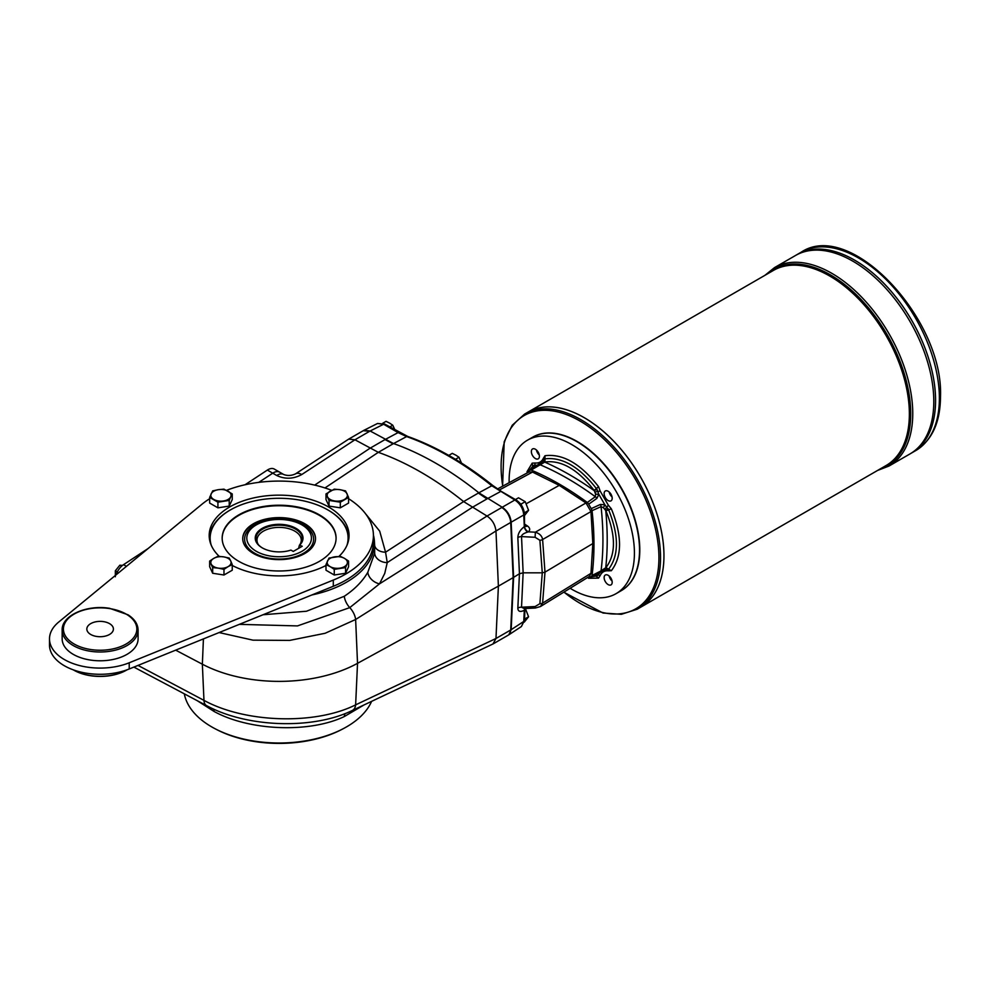 <?xml version="1.0" encoding="UTF-8"?>
<svg xmlns="http://www.w3.org/2000/svg" width="990" height="990" viewBox="0 0 990 990"><rect width="100%" height="100%" fill="white"/><g stroke="black" fill="none" stroke-linecap="round" stroke-linejoin="round"><path stroke-width="1.49" d="M211.278 545.317A68.978 39.823 180 0 1 230.348 509.949A68.978 39.823 180 0 1 327.9 509.949A68.978 39.823 180 0 1 346.958 545.317M209.521 539.439A69.609 40.194 180 0 1 209.509 538.622A69.609 40.194 180 0 1 229.89 510.209A69.609 40.194 180 0 1 230.126 510.073M328.123 510.073A69.609 40.194 180 0 1 328.346 510.209A69.609 40.194 180 0 1 348.728 538.622A69.609 40.194 180 0 1 348.715 539.439M209.657 498.713A94.298 54.438 180 0 0 201.948 504.244L58.695 622.067A50.626 29.23 180 0 0 49.5 638.859L49.5 645.059A50.626 29.23 180 0 0 76.775 670.997A50.626 29.23 180 0 0 129.22 668.98L333.296 586.278A94.298 54.438 180 0 0 373.416 541.716L373.416 535.516A94.298 54.438 180 0 1 333.296 580.078L333.296 586.278M226.537 490.335A94.298 54.438 180 0 1 331.7 490.335M348.591 498.713A94.298 54.438 180 0 1 373.416 535.516M333.296 580.078L129.22 662.78A50.626 29.23 180 0 1 76.775 664.797A50.626 29.23 180 0 1 49.5 638.859M340.3 574.076A9.108 5.259 180 0 1 339.001 574.274M219.248 574.274A9.108 5.259 180 0 1 217.949 574.076M223.95 506.905A9.108 5.259 180 0 1 222.651 507.103M335.585 507.103A9.108 5.259 180 0 1 334.286 506.905M325.995 565.476A69.931 40.367 180 0 1 232.242 565.476M219.248 556.38A69.931 40.367 180 0 1 209.187 535.516A69.931 40.367 180 0 1 279.118 495.149A69.931 40.367 180 0 1 349.049 535.516A69.931 40.367 180 0 1 338.988 556.38M138.093 630.073L138.093 638.859A37.967 21.916 180 0 1 126.98 654.365A37.967 21.916 180 0 1 85.598 659.117A37.967 21.916 180 0 1 62.16 638.859L62.16 630.073A37.967 21.916 0 0 0 85.598 650.331A37.967 21.916 0 0 0 126.98 645.579A37.967 21.916 0 0 0 138.093 630.073C137.919 624.108 134.553 619.01 127.995 614.778L109.642 608.33C86.922 604.445 61.529 615.433 62.16 630.073M325.995 564.585L329.026 558.063L340.325 556.318L344.458 558.36A10.123 5.841 180 0 1 347.069 564.003L345.56 567.604L345.56 573.26L348.591 566.738L348.591 561.082L347.069 564.003A10.123 5.841 180 0 1 339.917 568.136A10.123 5.841 180 0 1 330.128 566.626L325.995 564.585L325.995 570.228L334.261 575.004L345.56 573.26M345.56 567.604L334.261 569.361L330.128 566.626A10.123 5.841 180 0 1 327.517 560.984A10.123 5.841 180 0 1 334.67 556.85A10.123 5.841 180 0 1 344.458 558.36L348.591 561.082M334.261 569.361L334.261 575.004M212.677 567.604L209.657 561.082L213.791 558.36A10.123 5.841 180 0 1 223.567 556.85L229.21 558.063L230.732 560.984A10.123 5.841 180 0 1 228.108 566.626L223.975 569.361L223.975 575.004L232.242 570.228L232.242 564.585L228.108 566.626A10.123 5.841 180 0 1 218.332 568.136L212.677 567.604L212.677 573.26L223.975 575.004M223.975 569.361L218.332 568.136A10.123 5.841 180 0 1 211.167 564.003A10.123 5.841 180 0 1 213.791 558.36L217.924 556.318L223.567 556.85A10.123 5.841 180 0 1 230.732 560.984L232.242 564.585M329.026 500.433L325.995 493.911L334.261 489.147L339.917 489.679A10.123 5.841 180 0 1 347.069 493.812A10.123 5.841 180 0 1 344.458 499.455A10.123 5.841 180 0 1 334.67 500.965A10.123 5.841 180 0 1 327.517 496.832A10.123 5.841 180 0 1 330.128 491.189A10.123 5.841 180 0 1 339.917 489.679L345.56 490.892L348.591 497.413L340.325 502.19L329.026 500.433L329.026 506.088L340.325 507.833L348.591 503.056L348.591 497.413M348.715 537.793A69.931 40.367 180 0 1 348.839 538.622M209.397 538.622A69.931 40.367 180 0 1 209.521 537.793M229.21 500.433L217.924 502.19L209.657 497.413L212.677 490.892L218.332 489.679A10.123 5.841 180 0 1 228.108 491.189A10.123 5.841 180 0 1 230.732 496.832L229.21 500.433L229.21 506.088L232.242 499.566L232.242 493.911L230.732 496.832A10.123 5.841 180 0 1 223.567 500.965A10.123 5.841 180 0 1 213.791 499.455A10.123 5.841 180 0 1 211.167 493.812A10.123 5.841 180 0 1 218.332 489.679L223.975 489.147L232.242 493.911M325.995 493.911L325.995 499.566L329.026 506.088M209.657 561.082L209.657 566.738L212.677 573.26M209.657 497.413L209.657 503.056L217.924 507.833L229.21 506.088M217.924 502.19L217.924 507.833M340.325 502.19L340.325 507.833M109.519 634.466A13.291 7.673 180 0 1 95.04 636.137A13.291 7.673 180 0 1 86.835 629.046A13.291 7.673 180 0 1 100.126 621.374A13.291 7.673 180 0 1 113.417 629.046A13.291 7.673 180 0 1 109.519 634.466M126.745 669.995A37.335 21.557 180 0 1 126.534 670.119A37.335 21.557 180 0 1 73.73 670.119L73.73 670.119A37.335 21.557 180 0 1 73.508 669.995M73.173 669.809A37.967 21.916 0 0 0 73.272 669.859L73.272 669.859A37.967 21.916 0 0 0 126.98 669.859M219.099 632.561L252.97 640.159L289.637 640.406L325.116 633.278L355.633 619.493L495.978 530.974L498.391 586.154L513.154 577.628L510.716 522.46A12.66 7.301 -120 0 0 510.271 519.515C508.749 514.181 505.927 510.184 501.782 507.511L487.006 516.038C492.191 519.614 495.173 524.589 495.978 530.974L510.716 522.46L513.154 577.628L510.716 629.986L513.6 577.38L511.162 629.739L508.761 634.862L521.396 626.546L523.772 621.435L510.716 629.986A12.66 7.301 60 0 1 510.271 632.424L508.761 634.862M175.688 650.158L202.356 664.203A113.912 65.761 0 0 0 357.526 663.325L498.391 586.154L495.978 638.488L510.716 629.986M526.235 503.749L559.239 485.36L585.981 502.957L535.343 532.199C539.637 533.561 542.062 535.998 542.607 539.513A3.799 2.067 175.8 0 1 539.884 540.28L542.273 572.826L523.141 572.826L519.441 573.755L513.6 577.38L511.162 522.2C510.407 515.79 507.437 510.803 502.227 507.251L478.838 492.81L491.82 485.768A2.537 1.151 -51.3 0 1 493.008 485.657C464.644 462.974 436.219 446.577 407.744 436.454L384.825 424.153L377.536 423.485L383.613 424.24L370.149 430.996L393.525 443.557A316.416 182.68 60 0 1 478.838 492.797M122.562 565.377L119.827 565.216L115.347 570.772L115.347 576.749M119.827 565.216L121.572 566.218M365.545 513.748L379.69 531.135L385.555 552.197L387.251 562.605A12.029 9.417 -174.2 0 1 374.678 553.212L374.616 544.809M374.678 545.441A12.029 8.279 174.4 0 0 385.555 552.197L463.617 501.584L478.38 493.057A63.286 36.531 -120 0 0 478.393 493.07L478.838 492.81M263.031 614.753L306.492 611.238L344.285 596.277C354.68 589.335 362.526 581.34 367.81 572.282L374.678 553.212M311.813 594.978A95.362 55.056 0 0 0 374.406 541.233A95.362 55.056 0 0 0 373.403 535.058M258.798 482.365L272.733 473.195L276.717 475.497C285.071 479.383 293.411 479.073 301.752 474.544L354.94 439.783L348.715 439.102L295.453 473.901A12.66 6.757 56.8 0 1 301.752 474.544M463.617 501.584A316.416 182.68 60 0 0 378.329 452.343L354.94 439.783L370.149 430.996L364.035 430.254L377.536 423.485M367.81 572.282A12.029 8.625 -147.3 0 0 379.504 583.853L349.755 607.625L297.47 625.915L239.32 624.356M478.393 493.07L486.907 498.923A63.286 36.531 -120 0 0 486.919 498.935L472.143 507.449L387.251 562.605L384.751 573.371L379.504 583.853L487.018 516.038L463.629 501.596M364.048 704.929L344.285 716.562C309.387 733.268 249.22 730.843 214.05 711.439L197.121 700.623M371.609 701.353A95.362 55.056 180 0 1 342.713 728.974A95.362 55.056 180 0 1 215.523 728.974A95.362 55.056 180 0 1 184.313 693.829M492.995 643.958L495.978 638.488L355.633 704.855A12.66 7.635 64.7 0 1 352.353 710.461L492.995 643.958M352.353 710.461C312.741 729.853 246.832 727.588 206.551 705.623A12.66 6.942 117.9 0 1 203.965 700.363C245.198 723.071 315.464 725.076 355.633 704.855L357.526 663.325L355.633 619.493A12.66 6.608 -122.2 0 0 349.755 607.625A12.029 6.225 58.8 0 1 344.285 596.277M385.011 439.585L398.091 432.605L406.63 436.578L393.079 443.817A63.286 36.531 -120 0 0 393.092 443.817L385.023 439.585M279.885 472.304A12.66 7.301 120 0 0 279.675 472.168L283.672 474.482A12.66 7.301 120 0 0 276.717 475.497M258.761 482.365L272.733 473.183A12.66 7.301 120 0 1 279.675 472.168A12.66 7.301 120 0 0 272.733 473.195M215.523 728.974L216.86 729.667A93.357 53.906 0 0 0 341.389 729.667L342.713 728.974M115.347 570.772L117.315 571.911M394.688 429.4L392.77 425.217L389.652 423.138L386.05 421.344L382.771 423.237M461.501 463.06L458.989 457.256L455.87 455.177L452.282 453.371L448.767 455.4M524.514 515.53L528.573 510.345L525.22 501.683L518.5 497.809L515.456 499.566M116.078 574.868A12.66 7.301 120 0 1 123.54 564.671L148.178 548.472M245.037 484.766L267.362 470.077L272.733 473.183M279.675 472.168L274.304 469.074A12.66 7.301 120 0 0 267.362 470.077M529.786 469.928L533.338 465.486L536.32 465.189L527.212 471.636A32.262 18.624 60 0 0 528.932 470.745A32.262 18.624 60 0 0 529.774 470.151L542.31 461.724L544.958 458.865C562.085 456.786 579.224 466.674 596.364 488.54L597.094 489.592L594.149 490.409C577.776 469.384 561.367 459.904 544.921 461.983L531.172 470.077A291.097 168.065 60 0 1 587.317 502.487L595.299 496.695L595.584 494.084L594.334 490.743A295.267 170.478 60 0 0 544.735 462.107A3.168 2.562 46.8 0 1 544.351 459.125L543.547 460.189L543.931 462.503M526.989 471.76L532.187 463.134L535.194 462.998C539.005 463.32 541.728 461.748 543.361 458.283L544.983 455.734C562.84 453.457 580.709 463.766 598.566 486.672L600.188 491.089L608.355 505.234L611.362 508.848C622.264 535.763 622.264 556.38 611.362 570.71L608.355 570.846C604.543 570.525 601.821 572.096 600.188 575.561L598.566 578.111L588.493 578.284M538.77 464.335L534.86 466.599M533.338 465.486A3.168 2.562 73.6 0 0 533.041 467.787M542.371 463.37L542.173 461.798L543.782 459.83M600.361 504.454A3.168 1.708 65.8 0 1 601.054 506.657L592.045 510.679L591.278 508.613L600.361 504.454L604.841 504.752L608.64 509.825C619.01 535.59 619.01 555.378 608.64 569.176L604.841 570.03L591.278 576.675A32.262 18.624 60 0 0 590.349 577.108A32.262 18.624 60 0 0 588.716 578.148L596.896 574.052M600.819 571.799L597.094 575.92A3.168 2.562 -133.2 0 1 594.953 575.029M497.475 488.986L529.143 471.871L532.509 472.082L499.17 490.1M559.239 485.36L532.509 472.082M585.981 502.957L590.968 511.595L542.607 539.513L544.995 572.158L592.837 543.547L590.968 511.595M590.968 573.346L542.607 603.12L540.478 606.524L589.471 576.366L590.968 573.346L592.837 543.547M591.278 508.613A32.262 18.624 60 0 1 588.716 504.182L587.317 502.487M531.172 470.077L529.774 470.151L538.461 464.545A3.168 1.596 57.1 0 1 539.686 464.582A292.112 168.659 60 0 1 595.299 496.695A3.168 1.708 -125.8 0 1 596.871 498.403L588.716 504.182M591.278 576.675L600.485 571.96A3.168 1.596 -117.1 0 0 601.054 570.884L605.917 567.641C615.941 554.511 615.941 535.565 605.917 510.791L603.455 507.721L601.054 506.657A292.112 168.659 60 0 1 601.054 570.884L592.045 575.499L591.278 576.675M592.045 510.679A291.097 168.065 60 0 1 592.045 575.499M612.055 581.006A5.692 3.292 60 0 1 609.197 576.044M612.191 582.269A5.692 3.292 60 0 1 611.016 584.88A5.692 3.292 60 0 1 605.311 581.588A5.692 3.292 60 0 1 605.311 575.017A5.692 3.292 60 0 1 609.704 576.539A5.692 3.292 60 0 1 612.191 582.269M509.145 482.675A88.593 51.146 60 0 1 527.472 440.191L532.583 437.246A88.593 51.146 60 0 1 576.873 441.639A88.593 51.146 60 0 1 639.528 550.143A88.593 51.146 60 0 1 621.175 590.708L616.077 593.654A88.593 51.146 60 0 1 570.116 588.283M527.472 440.191A88.593 51.146 60 0 1 595.745 463.926A88.593 51.146 60 0 1 634.417 553.088A88.593 51.146 60 0 1 616.077 593.654M600.361 572.01A3.168 1.596 -117.1 0 0 600.485 571.96L604.841 570.03L603.455 569.163M603.455 507.721L604.841 504.752L598.851 494.369L596.871 498.403M538.362 464.619A3.168 1.596 57.1 0 1 538.461 464.545L542.173 461.798M608.157 491.263A5.692 3.292 60 0 1 611.882 496.275A5.692 3.292 60 0 1 611.016 500.841A5.692 3.292 60 0 1 605.311 497.562A5.692 3.292 60 0 1 605.311 490.978A5.692 3.292 60 0 1 608.157 491.263M531.358 451.564A5.692 3.292 60 0 1 532.533 448.965A5.692 3.292 60 0 1 538.238 452.244A5.692 3.292 60 0 1 538.238 458.828A5.692 3.292 60 0 1 533.845 457.306A5.692 3.292 60 0 1 531.358 451.564M536.543 450.104A6.324 3.651 -120 0 0 539.241 454.781M539.278 454.954A5.692 3.292 60 0 1 536.419 449.992M609.32 492.129A6.324 3.651 -120 0 0 612.018 496.807M612.055 496.968A5.692 3.292 60 0 1 609.197 492.005M577.009 441.713A88.221 50.935 60 0 1 577.145 441.788A88.221 50.935 60 0 1 639.528 549.834A88.221 50.935 60 0 1 639.528 549.995M609.32 576.168A6.324 3.651 -120 0 0 612.018 580.833M597.094 489.592L598.851 494.369L595.584 494.084M608.107 569.559L606.845 569.733L608.107 569.559A3.168 2.562 -106.4 0 1 605.732 567.74A295.267 170.478 60 0 0 605.732 510.469L608.107 508.662M597.094 575.92L591.476 576.774M801.12 252.24C850.447 218.988 943.779 319.176 940.5 396.656C940.302 422.408 932.023 440.401 915.663 450.636A114.543 66.132 -120 0 0 939.386 398.203A114.543 66.132 -120 0 0 889.391 282.93A114.543 66.132 -120 0 0 801.12 252.24L795.527 255.47A114.543 66.132 60 0 1 910.07 321.614A114.543 66.132 60 0 1 910.07 453.878L889.032 466.018A114.543 66.132 -120 0 0 912.755 413.585A114.543 66.132 -120 0 0 862.76 298.312A114.543 66.132 -120 0 0 774.489 267.622L764.886 275.356M852.798 261.15A114.531 66.12 60 0 1 933.793 401.433M774.489 267.622L795.527 255.482A114.543 66.132 60 0 1 910.07 321.601A114.543 66.132 60 0 1 910.07 453.865L911.852 452.838A114.543 66.132 60 0 0 911.852 320.587A114.543 66.132 60 0 0 797.297 254.455A114.543 66.132 60 0 1 911.852 320.574A114.543 66.132 60 0 1 911.852 452.838L915.663 450.636M854.58 260.123A114.531 66.12 60 0 1 935.562 400.406M532.707 437.172A88.593 51.146 60 0 1 621.448 488.243A88.593 51.146 60 0 1 621.312 590.622M524.576 414.105L527.967 412.137A112.65 65.031 60 0 1 640.629 477.168A112.65 65.031 60 0 1 640.629 607.241L886.038 465.56A112.65 65.031 60 0 0 886.038 335.486A112.65 65.031 60 0 0 773.388 270.443L527.979 412.137A112.65 65.031 60 0 1 640.617 477.18A112.65 65.031 60 0 1 640.617 607.241L637.213 609.209A112.65 65.031 -120 0 0 660.54 557.642A112.65 65.031 -120 0 0 611.375 444.275A112.65 65.031 -120 0 0 524.576 414.105L512.214 425.292L504.195 441.788L502.598 486.214M584.298 417.718A112.637 65.031 60 0 1 663.943 555.675M303.509 525.059A34.502 19.911 180 0 1 310.613 531.011A34.502 19.911 180 0 1 303.509 553.224A34.502 19.911 180 0 1 259.553 555.538A34.502 19.911 180 0 1 247.624 531.011C251.992 525.665 258.712 522.027 267.77 520.121C277.002 518.314 285.999 518.673 294.748 521.198C301.789 523.326 307.073 526.593 310.613 531.011M299.871 544.921A23.884 13.786 0 0 0 292.731 526.779A23.884 13.786 0 0 0 260.791 529.266A23.884 13.786 0 0 0 262.239 547.854A23.884 13.786 0 0 0 290.924 550.093L293.263 551.43L302.21 546.27L299.413 545.168A23.24 13.415 0 0 0 300.341 544.104A23.24 13.415 0 0 0 279.118 525.195A23.24 13.415 0 0 0 257.895 544.104A23.24 13.415 0 0 0 262.461 547.977M319.399 561.355A56.95 32.88 180 0 1 257.326 568.483A56.95 32.88 180 0 1 222.168 538.102A56.95 32.88 180 0 1 279.118 505.222A56.95 32.88 180 0 1 336.08 538.102A56.95 32.88 180 0 1 319.399 561.355M222.168 538.362A56.95 32.88 180 0 1 279.118 505.742A56.95 32.88 180 0 1 336.068 538.362M299.413 545.168L298.609 548.349M299.809 544.748A22.151 12.783 0 0 0 301.269 540.169A22.151 12.783 0 0 0 279.118 527.385A22.151 12.783 0 0 0 256.967 540.169A22.151 12.783 0 0 0 258.44 544.748M253.391 553.472A36.383 21.013 180 0 1 242.736 538.622A36.383 21.013 180 0 1 279.118 517.609A36.383 21.013 180 0 1 315.513 538.622A36.383 21.013 180 0 1 293.04 558.026A36.383 21.013 180 0 1 253.391 553.472M242.736 538.882A36.383 21.013 180 0 1 279.118 518.129A36.383 21.013 180 0 1 315.501 538.882M540.478 606.524L535.293 608.033L535.107 606.536L521.532 607.216A5.061 3.069 2.7 0 0 517.844 608.083C517.98 611.548 520.134 612.29 524.292 610.31L525.43 608.169M501.782 507.511L514.837 500C520.072 503.539 523.054 508.526 523.772 514.949L510.716 522.46M527.67 532.088A5.061 2.821 -125.2 0 1 524.292 526.668L524.539 526.433A5.061 3.453 -130.9 0 0 528.45 531.853L527.67 532.088C523.562 533.35 521.52 534.847 521.532 536.592A5.061 2.772 -2.5 0 0 517.844 537.582L519.441 573.755L517.844 608.083M517.844 537.582C517.98 533.536 520.134 529.898 524.292 526.668L523.772 514.949A2.537 1.386 -2.5 0 0 524.452 513.946L524.539 526.433M525.183 526.296A5.061 2.71 123.3 0 0 527.46 525.975C530.046 527.918 530.38 529.873 528.45 531.853L535.343 532.199L535.107 537.285L521.532 536.592L523.141 572.826L521.532 607.216L524.292 608.578L527.67 607.996M539.884 603.69L542.273 572.826L544.995 572.158L542.607 603.12A3.799 2.302 -175.6 0 1 539.884 603.69L535.107 606.536M524.985 608.541A5.061 3.23 -118.4 0 0 524.292 610.31L523.772 621.435A2.537 1.534 2.7 0 0 524.452 620.445L521.396 626.546M525.084 608.528A5.061 3.44 -131.2 0 0 524.539 610.162M528.573 510.345L524.354 512.857M525.22 501.683L521.074 504.083L521.643 505.543M520.257 503.613L521.074 504.083M392.77 425.217L389.714 426.975M524.502 619.134L528.573 616.782L524.23 622.141M528.573 616.782L525.22 608.132M458.989 457.256L455.437 459.311M129.22 662.78L129.22 668.98M314.684 485.1L369.802 448.371L384.565 439.832A63.286 36.531 -120 0 0 384.578 439.845M363.243 430.7L369.703 431.256M378.316 452.331L324.968 487.946M378.329 452.343L393.092 443.817M214.05 711.439A12.029 6.596 117.9 0 0 213.642 709.087M344.285 716.562A12.029 7.103 65.1 0 1 345.102 713.58M138.018 665.416L203.965 700.363L202.356 664.203L203.42 638.909M524.452 513.946C523.797 507.907 521 503.229 516.038 499.913A2.537 1.46 -60 0 0 514.837 500L491.82 485.768A315.773 182.309 60 0 0 406.63 436.578A2.537 1.708 -70.6 0 1 407.744 436.454M516.038 499.913L501.559 491.547A2.537 1.46 -60 0 0 500.358 491.646L487.365 498.675M123.54 564.671L126.448 566.342M535.194 462.998L533.944 468.27M533.152 468.777L532.187 463.134M543.361 458.283L543.572 460.152M600.188 575.561L594.99 574.014M604.704 570.116L606.845 569.733L608.355 570.846M767.658 273.76A113.404 65.476 60 0 1 856.882 295.292A113.404 65.476 60 0 1 910.726 413.82A113.404 65.476 60 0 1 880.308 468.864M544.983 455.734L544.921 461.983M598.566 486.672L594.149 490.409M600.188 491.089L594.99 491.993M608.355 505.234L604.977 509.281M606.845 569.733L604.977 568.248M611.362 570.71L605.917 567.641M611.362 508.848L605.917 510.791M594.149 574.435L598.566 578.111M563.929 592.082A111.598 64.437 -120 0 0 658.919 557.729A111.598 64.437 -120 0 0 580.016 421.047A111.598 64.437 -120 0 0 501.101 466.599A111.598 64.437 -120 0 0 502.759 486.127M301.962 551.294A32.311 18.649 180 0 1 247.908 542.928A32.311 18.649 180 0 1 287.484 520.084A32.311 18.649 180 0 1 301.962 551.294M126.076 644.032A36.704 21.186 0 0 0 109.63 608.578A36.704 21.186 0 0 0 64.672 634.528A36.704 21.186 0 0 0 126.076 644.032M527.46 525.975L524.91 524.292M539.884 540.28L535.107 537.285M399.304 432.519A2.537 1.46 -60 0 0 398.091 432.605L383.613 424.24A2.537 1.46 -60 0 1 384.825 424.153M338.592 574.336L340.721 574.014M374.406 541.233L374.628 545.044M348.715 439.102L363.825 430.365M283.672 474.482C287.496 475.943 291.419 475.745 295.453 473.901M206.551 705.623L133.873 667.099M493.317 643.785L508.105 635.246M535.046 466.513L527.039 471.723M588.543 578.259L597.057 573.928M563.78 592.181L603.046 613.02L621.349 614.307L637.213 609.209M877.536 470.46L889.032 466.018M348.728 539.352L348.728 538.622M209.509 539.352L209.509 538.622M219.656 574.336L217.528 574.014M224.371 506.843L222.243 507.165M333.865 506.843L335.994 507.165M501.559 491.547L493.008 485.657M524.452 620.445L524.96 609.506M535.293 608.033L524.292 608.578M524.96 525.455L524.997 526.185"/></g></svg>
